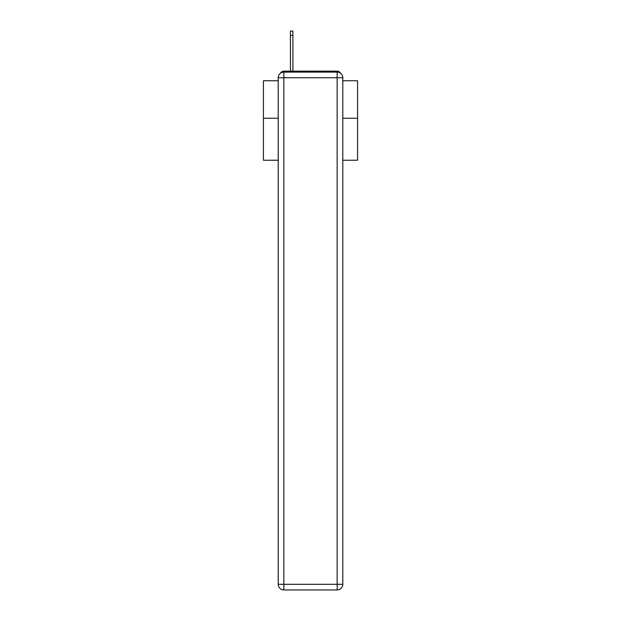 <?xml version="1.0" encoding="UTF-8"?>
<svg xmlns="http://www.w3.org/2000/svg" width="621" height="621" viewBox="0 0 621 621"><rect width="100%" height="100%" fill="white"/><g stroke="black" fill="none" stroke-linecap="round" stroke-linejoin="round"><path stroke-width="0.93" d="M342.792 160.234L357.58 160.234L357.58 80.761L342.792 80.761M278.208 118.238L263.42 118.238L263.42 80.761L278.208 80.761M263.42 118.238L263.42 160.234L278.208 160.234M340.494 73.2A3.765 3.765 0 0 0 337.149 71.159L283.851 71.159A3.765 3.765 0 0 0 280.506 73.2M357.58 118.238L342.792 118.238M283.851 71.159L290.442 71.159L290.442 31.05L292.895 31.05L292.895 71.159L295.813 71.159M325.187 71.159L337.149 71.159M283.851 72.098L337.149 72.098A5.651 5.651 0 0 1 342.792 77.749L342.792 584.299A5.651 5.651 0 0 1 337.149 589.95L283.851 589.95L283.851 584.299L337.149 584.299L337.149 77.749L283.851 77.749L283.851 584.299L278.208 584.299L278.208 77.749L283.851 77.749L283.851 72.098A5.651 5.651 0 0 0 278.208 77.749A5.651 5.651 0 0 1 283.851 72.098M278.208 584.299A5.651 5.651 0 0 0 283.851 589.95A5.651 5.651 0 0 1 278.208 584.299M337.149 589.95A5.651 5.651 0 0 0 342.792 584.299L337.149 584.299L337.149 589.95M342.792 77.749A5.651 5.651 0 0 0 337.149 72.098L337.149 77.749L342.792 77.749M290.442 35.381L292.895 35.381"/></g></svg>
